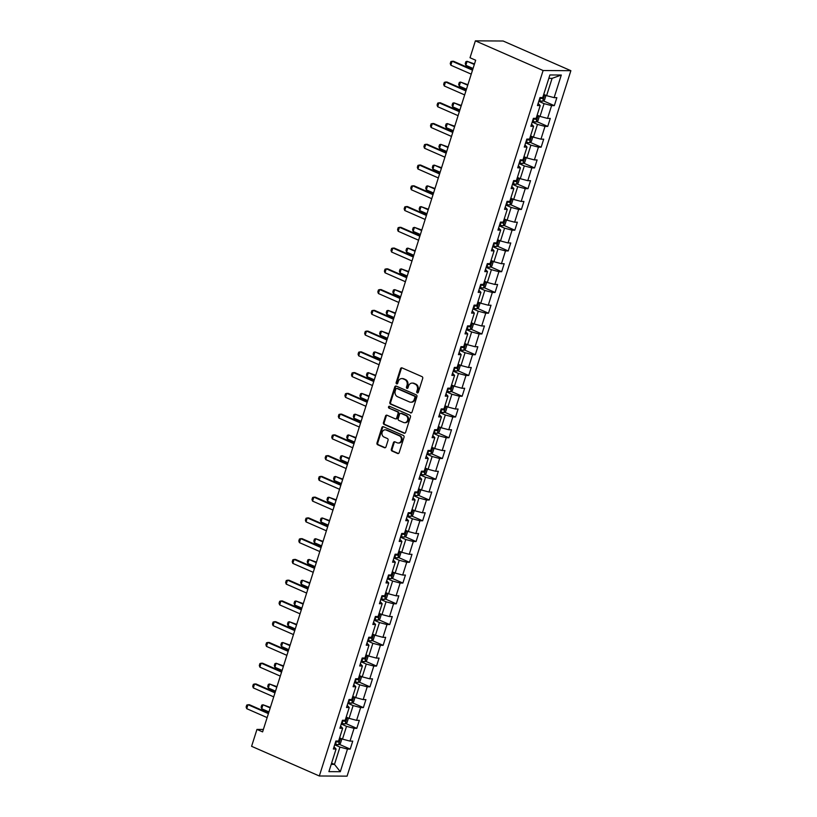 <?xml version="1.0" encoding="UTF-8"?>
<svg xmlns="http://www.w3.org/2000/svg" width="817" height="817" viewBox="0 0 817 817"><rect width="100%" height="100%" fill="white"/><g stroke="black" fill="none" stroke-linecap="round" stroke-linejoin="round"><path stroke-width="1.23" d="M417.232 392.885A0.98 0.827 -89.7 0 0 418.304 392.303L422.706 378.424A1.389 1.185 -89.7 0 0 422.011 376.637L402.066 367.895A1.389 1.185 -89.7 0 0 400.544 368.722L396.143 382.601A0.98 0.827 -89.7 0 0 397.695 383.275L398.257 381.478A4.463 3.789 -89.7 0 1 401.831 378.577A4.463 3.789 -89.7 0 1 403.128 378.853L404.793 379.578A4.463 3.789 -89.7 0 1 407.009 385.318L406.447 387.115A0.98 0.827 -89.7 0 0 408 387.789L408.561 385.992A4.463 3.789 -89.7 0 1 412.136 383.091A4.463 3.789 -89.7 0 1 413.433 383.367L415.097 384.102A4.463 3.789 -89.7 0 1 417.313 389.832L416.752 391.629A0.98 0.827 -89.7 0 0 417.232 392.885M391.333 449.258A1.389 1.185 -89.7 0 0 392.027 451.045L397.624 453.496A1.389 1.185 -89.7 0 0 399.145 452.679L404.037 437.269A1.389 1.185 -89.7 0 0 403.343 435.471L383.398 426.74A1.389 1.185 -89.7 0 0 381.876 427.557L376.984 442.967A1.389 1.185 -89.7 0 0 377.679 444.765L384.439 447.716A1.389 1.185 -89.7 0 0 385.961 446.899L388.055 440.302A1.389 1.185 -89.7 0 0 387.36 438.515L384.01 437.044A3.728 3.166 -89.7 0 1 382.009 432.877A3.728 3.166 -89.7 0 1 385.144 429.824A3.728 3.166 -89.7 0 1 386.227 430.059L399.36 435.808A3.728 3.166 -89.7 0 1 401.361 439.975A3.728 3.166 -89.7 0 1 398.226 443.028A3.728 3.166 -89.7 0 1 397.144 442.794L394.948 441.834A1.389 1.185 -89.7 0 0 393.426 442.661L391.333 449.258L392.089 449.258A1.389 1.185 -89.7 0 0 392.783 451.055L398.379 453.506A1.389 1.185 -89.7 0 0 398.41 453.517M543.111 70.528L475.382 40.85L470.02 57.752L475.668 60.223L262.604 731.889L256.957 729.418L251.595 746.309L319.324 775.987L543.111 70.528L570.869 70.691L347.082 776.15L319.324 775.987M410.512 412.881A1.389 1.185 -89.7 0 0 412.034 412.064L416.925 396.643A1.389 1.185 -89.7 0 0 416.231 394.856L396.286 386.114A1.389 1.185 -89.7 0 0 394.764 386.941L389.872 402.352A1.389 1.185 -89.7 0 0 390.567 404.139L411.257 412.881A1.389 1.185 -89.7 0 0 411.288 412.902M410.481 416.956L405.589 432.367A1.389 1.185 -89.7 0 1 404.068 433.194L384.123 424.452A1.389 1.185 -89.7 0 1 383.428 422.655L385.522 416.067A1.389 1.185 -89.7 0 1 387.044 415.24L395.132 418.784A1.389 1.185 -89.7 0 0 396.653 417.967L398.042 413.596A1.389 1.185 -89.7 0 0 397.348 411.799L388.933 408.112A0.98 0.827 -89.7 0 1 389.505 406.284L409.787 415.169A1.389 1.185 -89.7 0 1 410.481 416.956M339.157 744.267L350.207 749.107L352.74 741.121L350.003 741.111L354.057 728.335L356.794 728.356L359.327 720.369L356.59 720.349L360.644 707.573L363.381 707.593L365.914 699.607L363.177 699.597L367.221 686.821L369.958 686.842L372.491 678.856L369.754 678.835L373.808 666.059L376.545 666.08L379.078 658.093L376.341 658.083L380.395 645.307L383.132 645.328L385.665 637.342L382.928 637.321L386.982 624.556L389.719 624.566L392.252 616.58L389.515 616.569L393.559 603.794L396.296 603.814L398.829 595.828L396.092 595.807L400.146 583.042L402.883 583.052L405.416 575.066L402.679 575.056L406.733 562.28L409.47 562.3L412.003 554.314L409.266 554.294L413.32 541.528L416.057 541.538L418.59 533.552L415.853 533.542L419.897 520.766L422.634 520.786L425.167 512.8L422.43 512.78L426.484 500.014L429.221 500.024L431.754 492.048L429.017 492.028L433.071 479.252L435.808 479.273L438.341 471.286L435.604 471.266L439.648 458.5L442.395 458.511L444.928 450.535L442.181 450.514L446.235 437.738L448.972 437.759L451.505 429.773L448.768 429.752L452.822 416.987L455.559 416.997L458.092 409.021L455.355 409L459.409 396.225L462.146 396.245L464.679 388.259L461.942 388.249L465.986 375.473L468.733 375.483L471.266 367.507L468.519 367.487L472.573 354.711L475.31 354.731L477.843 346.745L475.106 346.735L479.16 333.959L481.897 333.969L484.43 325.993L481.693 325.973L485.747 313.197L488.484 313.217L491.017 305.231L488.28 305.221L492.324 292.445L495.071 292.455L497.594 284.479L494.857 284.459L498.911 271.683L501.648 271.704L504.181 263.717L501.444 263.707L505.498 250.931L508.235 250.942L510.768 242.966L508.031 242.945L512.085 230.169L514.822 230.19L517.355 222.204L514.618 222.193L518.662 209.418L521.399 209.438L523.932 201.452L521.195 201.431L525.249 188.656L527.986 188.676L530.519 180.69L527.782 180.68L531.836 167.904L534.573 167.924L537.106 159.938L534.369 159.918L538.423 147.142L541.16 147.162L543.693 139.176L540.956 139.166L545 126.39L547.737 126.41L550.27 118.424L547.533 118.404L551.587 105.638L554.324 105.648L556.857 97.662L554.12 97.652L561.299 75.031L549.892 74.96L542.723 97.58L539.986 97.57L537.453 105.546L540.19 105.567L538.137 103.371M350.207 749.107L347.47 749.087L340.301 771.708L328.894 771.646L336.073 749.026L333.336 749.005L335.869 741.019L338.606 741.039L342.65 728.264L339.913 728.253L342.446 720.267L345.183 720.288L349.237 707.512L346.5 707.491L349.033 699.505L351.77 699.526L355.824 686.75L353.087 686.74L355.62 678.753L358.357 678.774L362.411 665.998L359.674 665.978L362.207 658.002L364.944 658.012L368.988 645.236L366.251 645.226L368.784 637.24L371.521 637.26L375.575 624.484L372.838 624.464L375.371 616.488L378.108 616.498L382.162 603.722L379.425 603.712L381.958 595.726L384.695 595.746L388.749 582.97L386.012 582.95L388.535 574.974L391.282 574.984L395.326 562.208L392.589 562.198L395.122 554.212L397.859 554.232L401.913 541.457L399.176 541.436L401.709 533.46L404.446 533.47L408.5 520.695L405.763 520.684L408.296 512.698L411.033 512.719L415.087 499.943L412.34 499.922L414.873 491.946L417.62 491.957L421.664 479.191L418.927 479.171L421.46 471.184L424.197 471.205L428.251 458.429L425.514 458.408L428.047 450.433L430.784 450.443L434.838 437.677L432.101 437.657L434.634 429.671L437.371 429.691L441.425 416.915L438.678 416.895L441.211 408.919L443.958 408.929L448.002 396.163L445.265 396.143L447.798 388.157L450.535 388.177L454.589 375.401L451.852 375.391L454.385 367.405L457.122 367.415L461.176 354.649L458.439 354.629L460.972 346.643L463.709 346.663L467.753 333.887L465.016 333.877L467.549 325.891L470.286 325.901L474.34 313.136L471.603 313.115L474.136 305.129L476.873 305.149L480.927 292.374L478.19 292.363L480.723 284.377L483.46 284.387L487.514 271.622L484.777 271.601L487.31 263.615L490.047 263.636L494.091 250.86L491.354 250.85L493.887 242.863L496.624 242.884L500.678 230.108L497.941 230.088L500.474 222.101L503.211 222.122L507.265 209.346L504.528 209.336L507.061 201.35L509.798 201.37L513.852 188.594L511.115 188.574L513.648 180.588L516.385 180.608L520.429 167.832L517.692 167.822L520.225 159.836L522.962 159.856L527.016 147.08L524.279 147.06L526.812 139.084L529.549 139.094L533.603 126.318L530.866 126.308L533.399 118.322L536.136 118.342L540.19 105.567M341.261 724.025L346.541 726.333L342.486 739.109L339.617 737.853M340.607 726.068L342.65 728.264M342.486 739.109L350.003 741.111M346.541 726.333L354.057 728.335M347.838 703.263L353.128 705.582L349.073 718.357L346.194 717.091M347.194 705.316L349.237 707.512M349.073 718.357L356.59 720.349M353.128 705.582L360.644 707.573M354.425 682.512L359.705 684.83L355.661 697.595L352.781 696.339M353.771 684.564L355.824 686.75M355.661 697.595L363.177 699.597M359.705 684.83L367.221 686.821M361.012 661.75L366.292 664.068L362.237 676.844L359.368 675.577M360.358 663.802L362.411 665.998M362.237 676.844L369.754 678.835M366.292 664.068L373.808 666.059M367.599 640.998L372.879 643.316L368.824 656.082L365.955 654.826M366.945 643.05L368.988 645.236M368.824 656.082L376.341 658.083M372.879 643.316L380.395 645.307M374.176 620.236L379.466 622.554L375.412 635.33L372.532 634.063M373.532 622.288L375.575 624.484M375.412 635.33L382.928 637.321M379.466 622.554L386.982 624.556M380.763 599.484L386.043 601.802L381.999 614.568L379.119 613.312M380.109 601.537L382.162 603.722M381.999 614.568L389.515 616.569M386.043 601.802L393.559 603.794M387.35 578.722L392.63 581.04L388.575 593.816L385.706 592.56M386.696 580.775L388.749 582.97M388.575 593.816L396.092 595.807M392.63 581.04L400.146 583.042M393.937 557.97L399.217 560.288L395.162 573.054L392.293 571.798M393.283 560.023L395.326 562.208M395.162 573.054L402.679 575.056M399.217 560.288L406.733 562.28M400.514 537.218L405.804 539.526L401.75 552.302L398.87 551.046M399.87 539.261L401.913 541.457M401.75 552.302L409.266 554.294M405.804 539.526L413.32 541.528M407.101 516.456L412.381 518.775L408.337 531.54L405.457 530.284M406.447 518.509L408.5 520.695M408.337 531.54L415.853 533.542M412.381 518.775L419.897 520.766M413.688 495.705L418.968 498.013L414.913 510.788L412.044 509.532M413.034 497.747L415.087 499.943M414.913 510.788L422.43 512.78M418.968 498.013L426.484 500.014M420.275 474.943L425.555 477.261L421.501 490.026L418.631 488.77M419.621 476.995L421.664 479.191M421.501 490.026L429.017 492.028M425.555 477.261L433.071 479.252M426.852 454.191L432.142 456.499L428.088 469.275L425.208 468.018M426.208 456.233L428.251 458.429M428.088 469.275L435.604 471.266M432.142 456.499L439.648 458.5M433.439 433.429L438.719 435.747L434.675 448.523L431.795 447.256M432.785 435.481L434.838 437.677M434.675 448.523L442.181 450.514M438.719 435.747L446.235 437.738M440.026 412.677L445.306 414.985L441.251 427.761L438.382 426.505M439.372 414.719L441.425 416.915M441.251 427.761L448.768 429.752M445.306 414.985L452.822 416.987M446.603 391.915L451.893 394.233L447.839 407.009L444.969 405.743M445.959 393.968L448.002 396.163M447.839 407.009L455.355 409M451.893 394.233L459.409 396.225M453.19 371.163L458.48 373.471L454.426 386.247L451.546 384.991M452.547 373.206L454.589 375.401M454.426 386.247L461.942 388.249M458.48 373.471L465.986 375.473M459.777 350.401L465.057 352.719L461.013 365.495L458.133 364.229M459.123 352.454L461.176 354.649M461.013 365.495L468.519 367.487M465.057 352.719L472.573 354.711M466.364 329.649L471.644 331.957L467.59 344.733L464.72 343.477M465.71 331.692L467.753 333.887M467.59 344.733L475.106 346.735M471.644 331.957L479.16 333.959M472.941 308.887L478.231 311.206L474.177 323.981L471.297 322.715M472.297 310.94L474.34 313.136M474.177 323.981L481.693 325.973M478.231 311.206L485.747 313.197M479.528 288.135L484.808 290.443L480.764 303.219L477.884 301.963M478.885 290.178L480.927 292.374M480.764 303.219L488.28 305.221M484.808 290.443L492.324 292.445M486.115 267.373L491.395 269.692L487.34 282.468L484.471 281.201M485.461 269.426L487.514 271.622M487.34 282.468L494.857 284.459M491.395 269.692L498.911 271.683M492.702 246.622L497.982 248.93L493.928 261.706L491.058 260.449M492.048 248.664L494.091 250.86M493.928 261.706L501.444 263.707M497.982 248.93L505.498 250.931M499.279 225.86L504.569 228.178L500.515 240.954L497.635 239.687M498.636 227.912L500.678 230.108M500.515 240.954L508.031 242.945M504.569 228.178L512.085 230.169M505.866 205.108L511.146 207.416L507.102 220.192L504.222 218.936M505.212 207.15L507.265 209.346M507.102 220.192L514.618 222.193M511.146 207.416L518.662 209.418M512.453 184.346L517.733 186.664L513.679 199.44L510.809 198.174M511.799 186.399L513.852 188.594M513.679 199.44L521.195 201.431M517.733 186.664L525.249 188.656M519.04 163.594L524.32 165.912L520.266 178.678L517.396 177.422M518.387 165.647L520.429 167.832M520.266 178.678L527.782 180.68M524.32 165.912L531.836 167.904M525.617 142.832L530.907 145.15L526.853 157.926L523.973 156.66M524.974 144.885L527.016 147.08M526.853 157.926L534.369 159.918M530.907 145.15L538.423 147.142M532.204 122.08L537.484 124.398L533.44 137.164L530.56 135.908M531.55 124.133L533.603 126.318M533.44 137.164L540.956 139.166M537.484 124.398L545 126.39M538.791 101.318L544.071 103.636L540.017 116.412L537.147 115.156M540.017 116.412L547.533 118.404M544.071 103.636L551.587 105.638M561.299 75.031L552.088 78.361L546.604 95.65L543.734 94.394M546.604 95.65L554.12 97.652M475.382 40.85L503.139 41.013L570.869 70.691M263.37 729.448L256.957 729.418M552.088 78.361L548.82 78.34M331.59 763.129L334.47 764.395L339.954 747.095L334.674 744.777M331.202 764.375L334.47 764.395L340.301 771.708M334.02 746.83L336.073 749.026M339.954 747.095L347.47 749.087M543.274 100.808L554.324 105.648M536.687 121.559L547.737 126.41M530.1 142.321L541.16 147.162M523.523 163.073L534.573 167.924M516.936 183.835L527.986 188.676M510.349 204.587L521.399 209.438M503.762 225.349L514.822 230.19M497.185 246.101L508.235 250.942M490.598 266.863L501.648 271.704M484.011 287.615L495.071 292.455M477.424 308.377L488.484 313.217M470.847 329.128L481.897 333.969M464.26 349.89L475.31 354.731M457.673 370.642L468.733 375.483M451.086 391.404L462.146 396.245M444.509 412.156L455.559 416.997M437.922 432.918L448.972 437.759M431.335 453.67L442.395 458.511M424.758 474.432L435.808 479.273M418.171 495.184L429.221 500.024M411.584 515.946L422.634 520.786M404.997 536.698L416.057 541.538M398.42 557.449L409.47 562.3M391.833 578.211L402.883 583.052M385.246 598.963L396.296 603.814M378.659 619.725L389.719 624.566M372.082 640.477L383.132 645.328M365.495 661.239L376.545 666.08M358.908 681.991L369.958 686.842M352.321 702.753L363.381 707.593M345.744 723.505L356.794 728.356M417.895 392.834A0.98 0.827 -89.7 0 1 417.497 391.629L418.069 389.832A4.463 3.789 -89.7 0 0 415.853 384.102L415.097 384.102M412.136 383.091L412.891 383.091A4.463 3.789 -89.7 0 1 414.188 383.377L415.853 384.102M401.831 378.577L402.587 378.577A4.463 3.789 -89.7 0 1 403.884 378.863L405.549 379.588A4.463 3.789 -89.7 0 1 407.765 385.318L407.193 387.115A0.98 0.827 -89.7 0 0 407.591 388.32M402.035 367.885A1.389 1.185 -89.7 0 0 401.29 368.722L396.888 382.601A0.98 0.827 -89.7 0 0 397.287 383.806M396.255 386.104A1.389 1.185 -89.7 0 0 395.51 386.941L390.628 402.352A1.389 1.185 -89.7 0 0 391.312 404.149L411.257 412.881M414.913 397.409A0.98 0.827 -89.7 0 0 414.433 396.153L396.919 388.483A0.98 0.827 -89.7 0 0 395.857 389.055L395.254 390.945A4.463 3.789 -89.7 0 0 397.481 396.684L409.44 401.923A4.463 3.789 -89.7 0 0 410.747 402.209A4.463 3.789 -89.7 0 0 414.311 399.299L414.913 397.409L415.669 397.409A0.98 0.827 -89.7 0 0 415.179 396.153L414.433 396.153M397.103 388.483A0.98 0.827 -89.7 0 1 397.675 388.483L415.179 396.153M410.747 402.209L411.492 402.209A4.463 3.789 -89.7 0 0 415.067 399.299L414.311 399.299M415.669 397.409L415.067 399.299M387.013 415.23A1.389 1.185 -89.7 0 0 386.278 416.067L384.184 422.665A1.389 1.185 -89.7 0 0 384.878 424.452L404.823 433.194A1.389 1.185 -89.7 0 0 404.854 433.204M395.54 418.876L396.286 418.876A1.389 1.185 -89.7 0 0 397.409 417.967L398.798 413.596A1.389 1.185 -89.7 0 0 398.104 411.809L388.933 408.112M389.607 406.325A0.98 0.827 -89.7 0 0 389.678 408.112M403.527 422.46A3.728 3.166 -89.7 0 0 404.609 422.695A3.728 3.166 -89.7 0 0 407.744 419.642A3.728 3.166 -89.7 0 0 405.743 415.475L401.116 413.453A1.389 1.185 -89.7 0 0 399.595 414.27L398.206 418.641A1.389 1.185 -89.7 0 0 398.9 420.438L403.527 422.46M404.609 422.695L405.365 422.706A3.728 3.166 -89.7 0 0 408.5 419.642A3.728 3.166 -89.7 0 0 406.498 415.485L405.743 415.475M400.708 413.361L401.464 413.371A1.389 1.185 -89.7 0 1 401.872 413.453L406.498 415.485M394.917 441.823A1.389 1.185 -89.7 0 0 394.182 442.661L392.089 449.258M398.226 443.028L398.972 443.039A3.728 3.166 -89.7 0 0 402.107 439.975A3.728 3.166 -89.7 0 0 400.105 435.818L399.36 435.808M385.144 429.824L385.89 429.824A3.728 3.166 -89.7 0 1 386.972 430.059L400.105 435.818M383.367 426.719A1.389 1.185 -89.7 0 0 382.632 427.557L377.74 442.977A1.389 1.185 -89.7 0 0 378.434 444.765L385.195 447.726A1.389 1.185 -89.7 0 0 385.226 447.736L384.439 447.716M545.051 94.976L545.827 95.936L544.561 99.919L542.631 101.247A3.758 0.684 -162.4 0 1 539.659 100.644L539.067 100.46M539.863 97.928L540.466 98.111A3.758 0.684 17.6 0 0 542.733 98.653L543.244 97.06A3.758 0.684 -162.4 0 1 542.907 96.998M542.733 98.653L539.966 97.611M474.483 63.961L467.11 61.316L465.843 65.309L473.053 68.465M465.843 65.309L465.251 63.665L465.884 61.673L467.11 61.316L474.32 64.472M471.246 74.153L450.841 65.217L450.249 63.583L450.882 61.581L453.455 61.234L472.675 69.649M450.841 65.217L452.107 61.224L472.512 70.17M538.464 115.728L539.24 116.688L537.974 120.681L536.054 121.999A3.758 0.684 -162.4 0 1 533.072 121.396L532.48 121.212M533.276 118.69L533.879 118.874A3.758 0.684 17.6 0 0 536.146 119.405L536.657 117.811A3.758 0.684 -162.4 0 1 536.32 117.76M536.146 119.405L533.378 118.373M467.896 84.723L460.522 82.068L459.256 86.061L466.466 89.227M459.256 86.061L458.674 84.427L459.307 82.425L460.522 82.068L467.733 85.234M531.887 136.49L532.653 137.45L531.387 141.433L529.467 142.761A3.758 0.684 -162.4 0 1 526.495 142.158L525.893 141.974M526.699 139.441L527.292 139.625A3.758 0.684 17.6 0 0 529.569 140.167L530.07 138.573A3.758 0.684 -162.4 0 1 529.733 138.512M529.569 140.167L526.802 139.125M461.309 105.475L453.935 102.83L452.669 106.823L459.879 109.978M452.669 106.823L452.087 105.179L452.72 103.187L453.935 102.83L461.145 105.985M464.659 94.915L444.254 85.969L443.672 84.335L444.305 82.343L446.868 81.986L466.088 90.411M444.254 85.969L445.52 81.986L465.925 90.922M458.082 115.667L437.667 106.731L437.085 105.097L437.718 103.095L440.292 102.748L459.501 111.163M437.667 106.731L438.933 102.738L459.348 111.684M525.3 157.242L526.066 158.202L524.8 162.195L522.88 163.512A3.758 0.684 -162.4 0 1 519.908 162.91L519.306 162.726M520.112 160.203L520.705 160.387A3.758 0.684 17.6 0 0 522.982 160.918L523.493 159.325A3.758 0.684 -162.4 0 1 523.146 159.274M522.982 160.918L520.215 159.887M454.732 126.226L447.359 123.581L446.092 127.575L453.302 130.73M446.092 127.575L445.5 125.941L446.133 123.939L447.359 123.581L454.569 126.747M518.713 178.004L519.489 178.954L518.223 182.947L516.293 184.274A3.758 0.684 -162.4 0 1 513.321 183.672L512.729 183.488M513.525 180.955L514.128 181.139A3.758 0.684 17.6 0 0 516.395 181.68L516.906 180.087A3.758 0.684 -162.4 0 1 516.569 180.026M516.395 181.68L513.627 180.639M448.145 146.989L440.772 144.343L439.505 148.337L446.715 151.492M439.505 148.337L438.913 146.692L439.546 144.701L440.772 144.343L447.982 147.499M512.126 198.756L512.902 199.716L511.636 203.709L509.716 205.026A3.758 0.684 -162.4 0 1 506.734 204.424L506.142 204.24M506.938 201.717L507.541 201.901A3.758 0.684 17.6 0 0 509.818 202.432L510.319 200.839A3.758 0.684 -162.4 0 1 509.982 200.788M509.818 202.432L507.04 201.401M441.558 167.74L434.184 165.095L432.918 169.088L440.128 172.244M432.918 169.088L432.336 167.454L432.969 165.453L434.184 165.095L441.394 168.261M451.495 136.429L431.09 127.483L430.498 125.849L431.131 123.857L433.704 123.5L452.924 131.925M431.09 127.483L432.356 123.5L452.761 132.436M444.908 157.181L424.503 148.245L423.911 146.611L424.544 144.609L427.117 144.262L446.337 152.677M424.503 148.245L425.769 144.252L446.174 153.198M438.32 177.943L417.916 168.996L417.334 167.362L417.967 165.371L420.53 165.014L439.75 173.439M417.916 168.996L419.182 165.014L439.587 173.95M431.744 198.694L411.329 189.758L410.747 188.124L411.38 186.123L413.953 185.776L433.163 194.191M411.329 189.758L412.595 185.765L433.01 194.701M425.157 219.456L404.752 210.51L404.16 208.876L404.793 206.885L407.366 206.527L426.586 214.953M404.752 210.51L406.018 206.527L426.423 215.463M418.57 240.208L398.165 231.272L397.573 229.638L398.206 227.637L400.779 227.289L419.999 235.704M398.165 231.272L399.431 227.279L419.836 236.215M411.982 260.97L391.578 252.024L390.996 250.39L391.629 248.399L394.192 248.041L413.412 256.467M391.578 252.024L392.844 248.031L413.249 256.977M405.406 281.722L385.001 272.786L384.409 271.142L385.042 269.15L387.615 268.803L406.835 277.218M385.001 272.786L386.257 268.793L406.672 277.729M398.819 302.484L378.414 293.538L377.822 291.904L378.455 289.912L381.028 289.555L400.248 297.98M378.414 293.538L379.68 289.545L400.085 298.491M392.231 323.236L371.827 314.3L371.235 312.656L371.868 310.664L374.441 310.317L393.661 318.732M371.827 314.3L373.093 310.307L393.498 319.243M385.644 343.998L365.24 335.052L364.658 333.418L365.291 331.416L367.854 331.069L387.074 339.494M365.24 335.052L366.506 331.059L386.911 340.005M379.068 364.75L358.663 355.814L358.071 354.17L358.704 352.178L361.277 351.831L380.497 360.246M358.663 355.814L359.929 351.821L380.334 360.757M372.481 385.512L352.076 376.566L351.484 374.932L352.117 372.93L354.69 372.583L373.91 381.008M352.076 376.566L353.342 372.572L373.747 381.519M365.893 406.263L345.489 397.328L344.897 395.683L345.53 393.692L348.103 393.345L367.323 401.76M345.489 397.328L346.755 393.334L367.16 402.27M359.306 427.025L338.902 418.079L338.32 416.445L338.953 414.444L341.526 414.096L360.736 422.522M338.902 418.079L340.168 414.086L360.573 423.032M352.73 447.777L332.325 438.841L331.733 437.197L332.366 435.206L334.939 434.858L354.159 443.274M332.325 438.841L333.591 434.848L353.996 443.784M346.142 468.539L325.738 459.593L325.146 457.959L325.779 455.957L328.352 455.61L347.572 464.036M325.738 459.593L327.004 455.6L347.409 464.546M339.555 489.291L319.151 480.355L318.559 478.711L319.192 476.719L321.765 476.372L340.985 484.787M319.151 480.355L320.417 476.362L340.822 485.298M332.968 510.053L312.564 501.107L311.982 499.473L312.615 497.471L315.188 497.124L334.398 505.539M312.564 501.107L313.83 497.114L334.235 506.06M505.549 219.518L506.315 220.467L505.049 224.461L503.129 225.788A3.758 0.684 -162.4 0 1 500.157 225.186L499.555 225.002M500.361 222.469L500.954 222.653A3.758 0.684 17.6 0 0 503.231 223.194L503.732 221.601A3.758 0.684 -162.4 0 1 503.395 221.54M503.231 223.194L500.464 222.153M434.971 188.502L427.597 185.857L426.331 189.85L433.541 193.006M426.331 189.85L425.749 188.206L426.382 186.215L427.597 185.857L434.807 189.013M498.962 240.269L499.728 241.229L498.462 245.223L496.542 246.54A3.758 0.684 -162.4 0 1 493.57 245.937L492.968 245.754M493.774 243.231L494.367 243.415A3.758 0.684 17.6 0 0 496.644 243.946L497.155 242.353A3.758 0.684 -162.4 0 1 496.818 242.302M496.644 243.946L493.877 242.904M428.394 209.254L421.021 206.609L419.754 210.602L426.964 213.758M419.754 210.602L419.162 208.968L419.795 206.967L421.021 206.609L428.231 209.775M492.375 261.031L493.151 261.981L491.885 265.974L489.955 267.302A3.758 0.684 -162.4 0 1 486.983 266.699L486.391 266.516M487.187 263.983L487.79 264.167A3.758 0.684 17.6 0 0 490.057 264.708L490.568 263.105A3.758 0.684 -162.4 0 1 490.231 263.054M490.057 264.708L487.289 263.666M421.807 230.016L414.433 227.371L413.167 231.364L420.377 234.52M413.167 231.364L412.575 229.72L413.208 227.729L414.433 227.371L421.643 230.527M485.798 281.783L486.564 282.743L485.298 286.736L483.378 288.054A3.758 0.684 -162.4 0 1 480.396 287.451L479.804 287.267M480.6 284.745L481.203 284.929A3.758 0.684 17.6 0 0 483.48 285.46L483.981 283.867A3.758 0.684 -162.4 0 1 483.644 283.816M483.48 285.46L480.702 284.418M415.22 250.768L407.846 248.123L406.58 252.116L413.79 255.272M406.58 252.116L405.998 250.482L406.631 248.48L407.846 248.123L415.056 251.289M479.211 302.545L479.977 303.495L478.711 307.488L476.791 308.816A3.758 0.684 -162.4 0 1 473.819 308.213L473.217 308.029M474.023 305.497L474.616 305.681A3.758 0.684 17.6 0 0 476.893 306.222L477.394 304.618A3.758 0.684 -162.4 0 1 477.057 304.567M476.893 306.222L474.126 305.18M408.633 271.53L401.259 268.885L400.003 272.878L407.203 276.034M400.003 272.878L399.411 271.234L400.044 269.242L401.259 268.885L408.469 272.041M472.624 323.297L473.4 324.257L472.134 328.25L470.204 329.568A3.758 0.684 -162.4 0 1 467.232 328.965L466.63 328.781M467.436 326.259L468.039 326.443A3.758 0.684 17.6 0 0 470.306 326.974L470.817 325.38A3.758 0.684 -162.4 0 1 470.48 325.319M470.306 326.974L467.538 325.932M402.056 292.282L394.682 289.637L393.416 293.63L400.626 296.785M393.416 293.63L392.824 291.996L393.457 289.994L394.682 289.637L401.893 292.792M466.037 344.059L466.813 345.009L465.547 349.002L463.627 350.33A3.758 0.684 -162.4 0 1 460.645 349.727L460.053 349.543M460.849 347.011L461.452 347.194A3.758 0.684 17.6 0 0 463.719 347.736L464.23 346.132A3.758 0.684 -162.4 0 1 463.893 346.081M463.719 347.736L460.951 346.694M395.469 313.044L388.095 310.399L386.829 314.392L394.039 317.547M386.829 314.392L386.237 312.748L386.87 310.756L388.095 310.399L395.305 313.554M459.46 364.811L460.226 365.771L458.96 369.764L457.04 371.081A3.758 0.684 -162.4 0 1 454.068 370.479L453.466 370.295M454.272 367.773L454.865 367.956A3.758 0.684 17.6 0 0 457.142 368.487L457.643 366.894A3.758 0.684 -162.4 0 1 457.306 366.833M457.142 368.487L454.364 367.446M388.882 333.796L381.508 331.151L380.242 335.144L387.452 338.299M380.242 335.144L379.66 333.51L380.293 331.508L381.508 331.151L388.718 334.306M452.873 385.573L453.639 386.523L452.373 390.516L450.453 391.843A3.758 0.684 -162.4 0 1 447.481 391.241L446.879 391.057M447.685 388.524L448.278 388.708A3.758 0.684 17.6 0 0 450.555 389.249L451.055 387.646A3.758 0.684 -162.4 0 1 450.718 387.595M450.555 389.249L447.787 388.208M382.295 354.558L374.932 351.913L373.665 355.895L380.865 359.061M373.665 355.895L373.073 354.261L373.706 352.27L374.932 351.913L382.131 355.068M446.286 406.325L447.062 407.285L445.796 411.278L443.866 412.595A3.758 0.684 -162.4 0 1 440.894 411.993L440.302 411.809M441.098 409.286L441.701 409.47A3.758 0.684 17.6 0 0 443.968 410.001L444.479 408.408A3.758 0.684 -162.4 0 1 444.142 408.347M443.968 410.001L441.2 408.96M375.718 375.309L368.344 372.664L367.078 376.657L374.288 379.813M367.078 376.657L366.486 375.023L367.119 373.022L368.344 372.664L375.554 375.82M439.699 427.077L440.475 428.037L439.209 432.03L437.289 433.347A3.758 0.684 -162.4 0 1 434.307 432.755L433.715 432.571M434.511 430.038L435.114 430.222A3.758 0.684 17.6 0 0 437.381 430.763L437.892 429.16A3.758 0.684 -162.4 0 1 437.555 429.109M437.381 430.763L434.613 429.722M369.131 396.071L361.757 393.426L360.491 397.409L367.701 400.575M360.491 397.409L359.899 395.775L360.532 393.784L361.757 393.426L368.967 396.582M433.122 447.839L433.888 448.799L432.622 452.792L430.702 454.109A3.758 0.684 -162.4 0 1 427.73 453.506L427.128 453.323M427.934 450.8L428.527 450.984A3.758 0.684 17.6 0 0 430.804 451.515L431.305 449.922A3.758 0.684 -162.4 0 1 430.967 449.861M430.804 451.515L428.026 450.473M362.544 416.823L355.17 414.178L353.904 418.171L361.114 421.327M353.904 418.171L353.322 416.537L353.955 414.536L355.17 414.178L362.38 417.334M426.535 468.59L427.301 469.55L426.035 473.543L424.115 474.861A3.758 0.684 -162.4 0 1 421.143 474.268L420.541 474.085M421.347 471.552L421.94 471.736A3.758 0.684 17.6 0 0 424.217 472.277L424.717 470.674A3.758 0.684 -162.4 0 1 424.38 470.623M424.217 472.277L421.449 471.235M355.957 437.585L348.593 434.94L347.327 438.923L354.537 442.089M347.327 438.923L346.735 437.289L347.368 435.298L348.593 434.94L355.803 438.096M419.948 489.352L420.724 490.312L419.458 494.305L417.528 495.623A3.758 0.684 -162.4 0 1 414.556 495.02L413.964 494.836M414.76 492.314L415.363 492.498A3.758 0.684 17.6 0 0 417.63 493.029L418.141 491.436A3.758 0.684 -162.4 0 1 417.804 491.374M417.63 493.029L414.862 491.987M349.38 458.337L342.006 455.692L340.74 459.685L347.95 462.841M340.74 459.685L340.148 458.051L340.781 456.049L342.006 455.692L349.216 458.848M413.361 510.104L414.137 511.064L412.871 515.057L410.951 516.375A3.758 0.684 -162.4 0 1 407.969 515.782L407.377 515.598M408.173 513.066L408.776 513.25A3.758 0.684 17.6 0 0 411.043 513.791L411.554 512.188A3.758 0.684 -162.4 0 1 411.217 512.136M411.043 513.791L408.275 512.749M342.793 479.099L335.419 476.444L334.153 480.437L341.363 483.603M334.153 480.437L333.561 478.803L334.194 476.811L335.419 476.444L342.629 479.61M406.784 530.866L407.55 531.826L406.284 535.809L404.364 537.137A3.758 0.684 -162.4 0 1 401.392 536.534L400.79 536.35M401.596 533.828L402.189 534.001A3.758 0.684 17.6 0 0 404.466 534.543L404.966 532.95A3.758 0.684 -162.4 0 1 404.629 532.888M404.466 534.543L401.698 533.501M336.206 499.851L328.832 497.206L327.566 501.199L334.776 504.355M327.566 501.199L326.984 499.555L327.617 497.563L328.832 497.206L336.042 500.361M400.197 551.618L400.963 552.578L399.697 556.571L397.777 557.888A3.758 0.684 -162.4 0 1 394.805 557.296L394.202 557.112M395.009 554.58L395.602 554.763A3.758 0.684 17.6 0 0 397.879 555.305L398.39 553.701A3.758 0.684 -162.4 0 1 398.042 553.65M397.879 555.305L395.111 554.263M329.619 520.613L322.255 517.958L320.989 521.951L328.199 525.117M320.989 521.951L320.397 520.317L321.03 518.325L322.255 517.958L329.465 521.123M393.61 572.38L394.386 573.34L393.12 577.323L391.19 578.65A3.758 0.684 -162.4 0 1 388.218 578.048L387.626 577.864M388.422 575.331L389.025 575.515A3.758 0.684 17.6 0 0 391.292 576.056L391.803 574.463A3.758 0.684 -162.4 0 1 391.466 574.402M391.292 576.056L388.524 575.015M323.042 541.365L315.668 538.72L314.402 542.713L321.612 545.868M314.402 542.713L313.81 541.068L314.443 539.077L315.668 538.72L322.878 541.875M387.023 593.132L387.799 594.092L386.533 598.085L384.613 599.402A3.758 0.684 -162.4 0 1 381.631 598.8L381.039 598.626M381.835 596.093L382.438 596.277A3.758 0.684 17.6 0 0 384.705 596.808L385.215 595.215A3.758 0.684 -162.4 0 1 384.878 595.164M384.705 596.808L381.937 595.777M316.455 562.127L309.081 559.471L307.815 563.464L315.025 566.63M307.815 563.464L307.233 561.83L307.866 559.829L309.081 559.471L316.291 562.637M380.446 613.894L381.212 614.854L379.946 618.837L378.026 620.164A3.758 0.684 -162.4 0 1 375.054 619.562L374.452 619.378M375.258 616.845L375.851 617.029A3.758 0.684 17.6 0 0 378.128 617.57L378.628 615.977A3.758 0.684 -162.4 0 1 378.291 615.916M378.128 617.57L375.36 616.529M309.868 582.878L302.494 580.233L301.228 584.226L308.438 587.382M301.228 584.226L300.646 582.582L301.279 580.591L302.494 580.233L309.704 583.389M326.392 530.805L305.987 521.869L305.395 520.225L306.028 518.233L308.601 517.876L327.821 526.301M305.987 521.869L307.253 517.876L327.658 526.812M319.804 551.557L299.4 542.621L298.808 540.987L299.441 538.985L302.014 538.638L321.234 547.053M299.4 542.621L300.666 538.628L321.071 547.574M313.217 572.319L292.813 563.383L292.231 561.739L292.864 559.747L295.427 559.39L314.647 567.815M292.813 563.383L294.079 559.39L314.484 568.326M306.641 593.071L286.226 584.135L285.644 582.501L286.277 580.499L288.85 580.152L308.06 588.567M286.226 584.135L287.492 580.141L307.907 589.088M373.859 634.646L374.625 635.606L373.359 639.599L371.439 640.916A3.758 0.684 -162.4 0 1 368.467 640.314L367.864 640.13M368.671 637.607L369.264 637.791A3.758 0.684 17.6 0 0 371.541 638.322L372.052 636.729A3.758 0.684 -162.4 0 1 371.704 636.678M371.541 638.322L368.773 637.291M303.281 603.63L295.917 600.985L294.651 604.978L301.861 608.144M294.651 604.978L294.059 603.344L294.692 601.343L295.917 600.985L303.127 604.151M300.053 613.833L279.649 604.886L279.057 603.252L279.69 601.261L282.263 600.904L301.483 609.329M279.649 604.886L280.915 600.904L301.32 609.839M367.272 655.408L368.048 656.368L366.782 660.35L364.852 661.678A3.758 0.684 -162.4 0 1 361.88 661.076L361.288 660.892M362.084 658.359L362.687 658.543A3.758 0.684 17.6 0 0 364.954 659.084L365.465 657.491A3.758 0.684 -162.4 0 1 365.128 657.43M364.954 659.084L362.186 658.042M296.704 624.392L289.33 621.747L288.064 625.74L295.274 628.896M288.064 625.74L287.472 624.096L288.105 622.105L289.33 621.747L296.54 624.903M293.466 634.584L273.062 625.648L272.469 624.014L273.103 622.013L275.676 621.666L294.896 630.081M273.062 625.648L274.328 621.655L294.733 630.601M360.685 676.159L361.461 677.119L360.195 681.112L358.275 682.43A3.758 0.684 -162.4 0 1 355.293 681.827L354.701 681.644M355.497 679.121L356.1 679.305A3.758 0.684 17.6 0 0 358.367 679.836L358.877 678.243A3.758 0.684 -162.4 0 1 358.54 678.192M358.367 679.836L355.599 678.804M290.117 645.144L282.743 642.499L281.477 646.492L288.687 649.648M281.477 646.492L280.895 644.858L281.528 642.856L282.743 642.499L289.953 645.665M286.879 655.346L266.475 646.4L265.893 644.766L266.526 642.775L269.089 642.417L288.309 650.843M266.475 646.4L267.741 642.417L288.146 651.353M354.108 696.921L354.874 697.871L353.608 701.864L351.688 703.192A3.758 0.684 -162.4 0 1 348.716 702.589L348.113 702.406M348.92 699.873L349.513 700.057A3.758 0.684 17.6 0 0 351.79 700.598L352.29 699.005A3.758 0.684 -162.4 0 1 351.953 698.943M351.79 700.598L349.022 699.556M283.53 665.906L276.156 663.261L274.89 667.254L282.1 670.41M274.89 667.254L274.308 665.61L274.941 663.618L276.156 663.261L283.366 666.417M280.302 676.098L259.888 667.162L259.306 665.528L259.939 663.527L262.512 663.179L281.722 671.594M259.888 667.162L261.154 663.169L281.569 672.105M347.521 717.673L348.287 718.633L347.021 722.626L345.101 723.944A3.758 0.684 -162.4 0 1 342.129 723.341L341.526 723.157M342.333 720.635L342.926 720.819A3.758 0.684 17.6 0 0 345.203 721.35L345.714 719.757A3.758 0.684 -162.4 0 1 345.366 719.706M345.203 721.35L342.435 720.318M276.953 686.658L269.579 684.013L268.313 688.006L275.523 691.162M268.313 688.006L267.721 686.372L268.354 684.37L269.579 684.013L276.789 687.179M273.715 696.86L253.311 687.914L252.719 686.28L253.352 684.289L255.925 683.931L275.145 692.356M253.311 687.914L254.577 683.931L274.982 692.867M340.934 738.435L341.71 739.385L340.444 743.378L338.514 744.706A3.758 0.684 -162.4 0 1 335.542 744.103L334.95 743.919M335.746 741.387L336.349 741.57A3.758 0.684 17.6 0 0 338.616 742.112L339.126 740.508A3.758 0.684 -162.4 0 1 338.789 740.457M338.616 742.112L335.848 741.07M270.366 707.42L262.992 704.775L261.726 708.768L268.936 711.924M261.726 708.768L261.134 707.124L261.767 705.132L262.992 704.775L270.202 707.931M267.128 717.612L246.724 708.676L246.131 707.042L246.765 705.04L249.338 704.693L268.558 713.108M246.724 708.676L247.99 704.683L268.395 713.619M418.069 389.832L417.313 389.832M414.188 383.377L413.433 383.367M407.193 387.115L406.447 387.115M407.765 385.318L407.009 385.318M405.549 379.588L404.793 379.578M403.884 378.863L403.128 378.853M396.888 382.601L396.143 382.601M401.29 368.722L400.544 368.722M417.497 391.629L416.752 391.629M391.312 404.149L390.567 404.139M390.628 402.352L389.872 402.352M395.51 386.941L394.764 386.941M397.675 388.483L396.919 388.483M404.823 433.194L404.068 433.194M384.878 424.452L384.123 424.452M384.184 422.665L383.428 422.655M386.278 416.067L385.522 416.067M397.409 417.967L396.653 417.967M398.798 413.596L398.042 413.596M398.104 411.809L397.348 411.799M401.872 413.453L401.116 413.453M394.182 442.661L393.426 442.661M386.972 430.059L386.227 430.059M378.434 444.765L377.679 444.765M377.74 442.977L376.984 442.967M382.632 427.557L381.876 427.557M398.379 453.506L397.624 453.496M392.783 451.055L392.027 451.045M542.682 101.216L544.714 94.823M539.659 100.644L540.466 98.111M536.095 121.968L538.127 115.585M533.072 121.396L533.879 118.874M529.518 142.73L531.54 136.337M526.495 142.158L527.292 139.625M522.931 163.482L524.953 157.099M519.908 162.91L520.705 160.387M516.344 184.244L518.376 177.851M513.321 183.672L514.128 181.139M509.757 204.996L511.789 198.602M506.734 204.424L507.541 201.901M503.18 225.747L505.202 219.365M500.157 225.186L500.954 222.653M496.593 246.509L498.615 240.116M493.57 245.937L494.367 243.415M490.006 267.261L492.038 260.878M486.983 266.699L487.79 264.167M483.419 288.023L485.451 281.63M480.396 287.451L481.203 284.929M476.842 308.775L478.864 302.392M473.819 308.213L474.616 305.681M470.255 329.537L472.277 323.144M467.232 328.965L468.039 326.443M463.668 350.289L465.7 343.906M460.645 349.727L461.452 347.194M457.091 371.051L459.113 364.658M454.068 370.479L454.865 367.956M450.504 391.803L452.526 385.42M447.481 391.241L448.278 388.708M443.917 412.565L445.939 406.172M440.894 411.993L441.701 409.47M437.33 433.316L439.362 426.934M434.307 432.755L435.114 430.222M430.753 454.078L432.775 447.685M427.73 453.506L428.527 450.984M424.166 474.83L426.188 468.447M421.143 474.268L421.94 471.736M417.579 495.592L419.611 489.199M414.556 495.02L415.363 492.498M410.992 516.344L413.024 509.961M407.969 515.782L408.776 513.25M404.415 537.106L406.437 530.713M401.392 536.534L402.189 534.001M397.828 557.858L399.85 551.475M394.805 557.296L395.602 554.763M391.241 578.62L393.273 572.227M388.218 578.048L389.025 575.515M384.654 599.372L386.686 592.989M381.631 598.8L382.438 596.277M378.077 620.134L380.099 613.741M375.054 619.562L375.851 617.029M371.49 640.885L373.512 634.503M368.467 640.314L369.264 637.791M364.903 661.647L366.935 655.254M361.88 661.076L362.687 658.543M358.316 682.399L360.348 676.006M355.293 681.827L356.1 679.305M351.739 703.161L353.761 696.768M348.716 702.589L349.513 700.057M345.152 723.913L347.174 717.52M342.129 723.341L342.926 720.819M338.565 744.665L340.597 738.282M335.542 744.103L336.349 741.57M397.389 388.422L396.643 388.422"/></g></svg>
